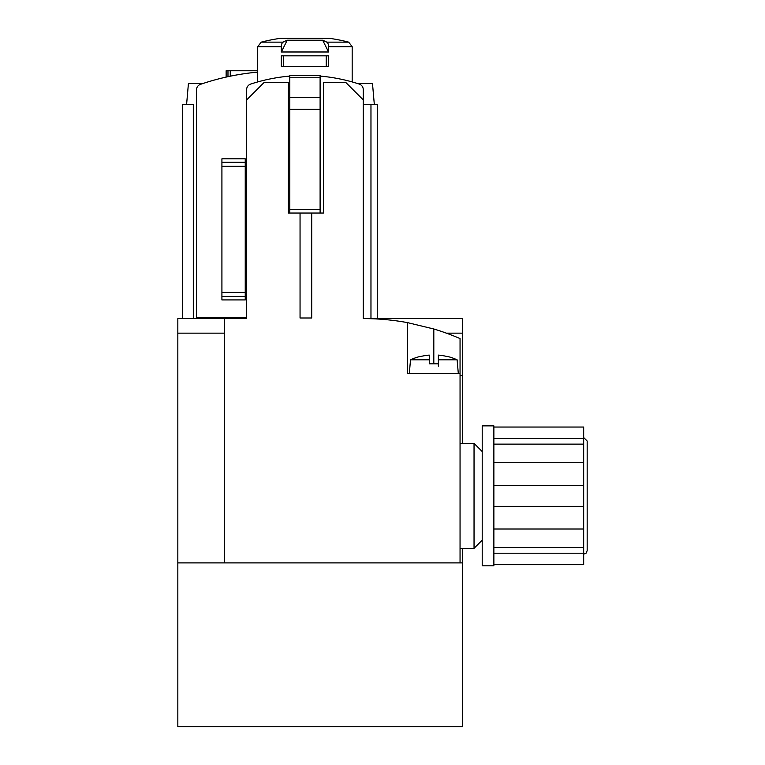 <?xml version="1.0" encoding="UTF-8"?>
<svg xmlns="http://www.w3.org/2000/svg" width="765" height="765" viewBox="0 0 765 765"><rect width="100%" height="100%" fill="white"/><g stroke="black" fill="none" stroke-linecap="round" stroke-linejoin="round"><path stroke-width="1.15" d="M177.834 562.897L462.385 562.897L462.385 726.75L177.834 726.75L177.834 333.157L224.48 333.157M177.834 333.157L177.834 318.584L196.49 318.584L196.49 89.878A5.833 5.833 0 0 1 200.43 84.36A244.896 244.896 0 0 1 257.719 72.12M420.454 356.547L420.454 356.547A55.788 55.788 0 0 1 429.261 355.103L429.261 363.834L433.812 363.834L433.812 328.988A244.322 244.322 0 0 1 460.052 338.579L460.052 373.397L407.573 373.397L407.573 322.639L433.812 328.988L407.573 322.639A244.322 244.322 0 0 0 363.26 318.584L462.385 318.584L462.385 333.157L446.387 333.157M460.052 375.73L462.385 375.73L462.385 443.365M462.385 548.323L462.385 562.897M462.385 375.73L462.385 333.157M347.358 80.602A244.896 244.896 0 0 1 348.84 81.023M205.689 82.62L209.304 81.501M230.246 70.763L230.246 76.194L227.98 76.682L227.98 70.763L257.719 70.763M322.687 40.229A174.927 87.468 90 0 1 326.818 42.151A4.667 2.333 90 0 1 328.568 46.665L328.568 51.991L322.687 40.229L287.21 40.229A174.927 87.468 90 0 0 283.079 42.151A4.667 2.333 90 0 0 281.329 46.665L257.719 46.665L257.719 81.932M328.568 51.991L281.329 51.991L287.21 40.229M281.329 46.665L281.329 51.991M281.329 55.835L281.329 66.335L328.568 66.335L328.568 55.835L281.329 55.835M196.49 318.584L246.636 318.584L246.636 89.61A5.833 5.833 0 0 1 250.662 84.074A174.927 174.927 0 0 1 289.792 76.089M320.105 76.089A174.927 174.927 0 0 1 359.234 84.074A5.833 5.833 0 0 1 363.26 89.61L363.26 318.584M377.25 318.584L377.25 104.585L363.26 104.585L370.968 104.585L370.968 318.584M246.636 317.418L196.49 317.418M193.316 318.584L193.316 104.585L182.5 104.585L182.5 318.584M289.792 97.585L320.105 97.585L320.105 75.429L289.792 75.429L289.792 213.043M320.105 97.585L320.105 109.252L289.792 109.252M320.105 109.252L320.105 209.543L289.792 209.543M311.709 213.043L300.052 213.043L300.052 318.001L311.709 318.001L311.709 213.043L323.375 213.043L323.375 82.429L345.761 82.429L363.26 99.919M320.105 209.543L320.105 213.043M283.662 66.335L283.662 55.835M326.234 66.335L326.234 55.835M245.24 292.421L245.24 162.314L221.917 162.314L221.917 296.428L245.24 296.428L245.24 292.421L221.917 292.421M221.917 296.428L221.917 299.928L245.24 299.928L245.24 296.428M245.24 162.314L245.24 158.814L221.917 158.814L221.917 162.314M226.134 77.074L226.134 70.763L227.98 70.763M374.334 104.585L372.498 83.595L357.762 83.595M202.696 83.595L188.419 83.595L186.584 104.585M460.052 373.397L460.052 562.897L224.48 562.897L224.48 318.584M246.636 99.919L264.135 82.429L288.386 82.429L288.386 213.043L300.052 213.043M460.052 443.365L474.042 443.365L474.042 548.323L460.052 548.323M433.812 363.834L438.364 363.834L438.364 355.103A55.788 55.788 0 0 1 447.171 356.547L447.171 356.547M429.261 363.834L429.261 359.818L410.509 359.818L409.323 373.397M447.315 356.385A55.979 55.979 0 0 1 457.116 359.818L438.364 359.818L438.364 366.167M482.208 565.813L482.208 425.876L493.874 425.876L493.874 565.813L482.208 565.813M493.874 462.672L583.666 462.672L583.666 506.296M493.874 438.479L583.666 438.479L583.666 462.672M493.874 427.042L583.666 427.042L583.666 438.479M493.874 553.21L583.666 553.21L583.666 564.647L493.874 564.647M493.874 529.017L583.666 529.017L583.666 553.21M583.666 485.393L493.874 485.345M583.666 554.156L586.124 553.152L587.166 550.657L587.166 441.032L583.666 437.532M326.818 42.151L348.677 42.151L352.177 46.665L328.568 46.665M283.079 42.151L261.219 42.151L257.719 46.665L261.219 42.151A174.927 174.927 0 0 1 280.879 38.26L329.017 38.26A174.927 174.927 0 0 1 348.677 42.151L352.177 46.665L352.177 81.932M320.105 77.762L289.792 77.762M245.24 166.321L221.917 166.321M493.874 506.344L583.666 506.344L583.666 529.017M482.208 451.532L474.042 443.365M482.208 540.157L474.042 548.323M420.31 356.385A55.979 55.979 0 0 0 410.509 359.818M457.116 359.818L458.302 373.397M493.874 444.121L583.666 444.121M493.874 547.568L583.666 547.568"/></g></svg>

